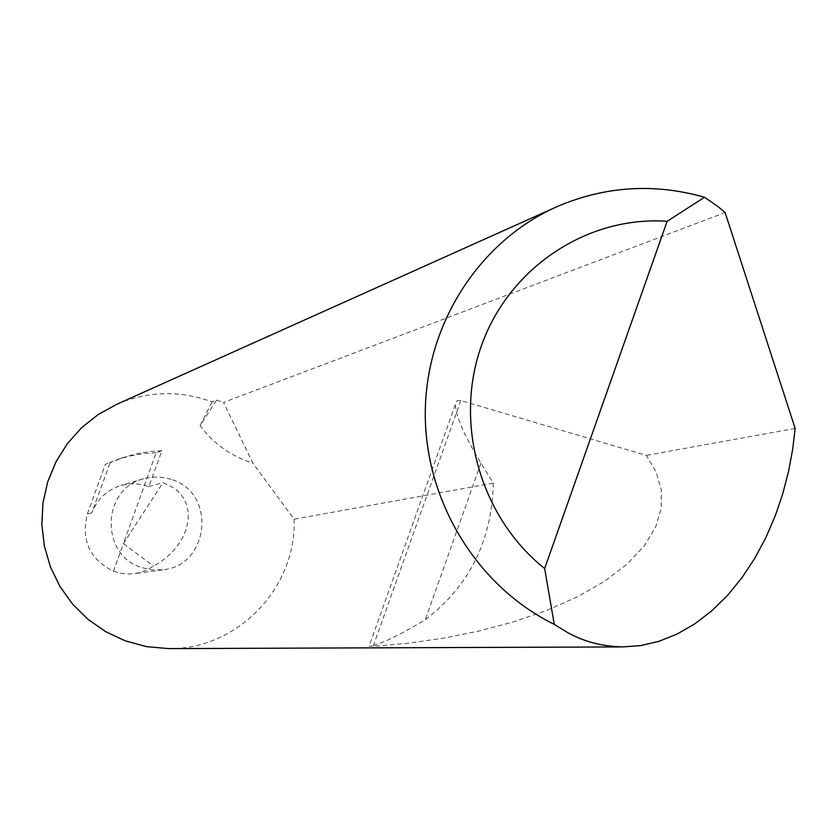 <?xml version="1.0" encoding="UTF-8"?>
<svg xmlns="http://www.w3.org/2000/svg" width="837" height="837" viewBox="0 0 837 837"><rect width="100%" height="100%" fill="white"/><g stroke="black" fill="none" stroke-linecap="round" stroke-linejoin="round"><path stroke-width="0.63" stroke-dasharray="4.18 3.14" d="M172.61 479.873C216.793 494.154 208.947 566.063 162.681 569.819L151.57 569.892L140.752 567.287C99.77 554.22 101.978 488.588 143.65 478.701L149.823 477.372L158.214 476.933L166.553 478.042L172.61 479.873M117.347 404.03C148.672 390.942 180.248 390.22 212.085 401.865L216.637 400.107L200.095 425.562C213.058 443.38 230.656 455.914 252.868 463.154L223.552 402.451L725.114 212.535M493.286 483.116C492.072 540.409 469.39 585.963 425.248 619.778C396.738 636.779 378.042 645.547 369.138 646.091L373.103 646.405L407.337 643.308L442.574 638.317L478.136 631.255L513.133 621.985L546.571 610.487L577.373 596.854L604.502 581.296L627.018 564.169L644.208 545.923L655.664 527.059L661.272 508.111L661.24 489.582L656.041 471.89L646.352 455.391L460.842 400.525L456.939 400.766L455.297 404.721C456.259 417.234 464.817 436.684 480.972 463.081L493.286 483.116L294.069 519.212L252.868 463.154M294.069 519.212C296.884 587.773 236.955 650.077 168.436 648.602M113.434 571.273L122.087 573.533L129.714 574.025L138.827 572.853L145.983 570.468L160.097 562.244L166.521 557.379L172.673 551.52L178.239 544.741L182.874 537.187L186.243 529.099L188.084 520.813L188.262 512.715L186.797 505.171L183.847 498.475L179.673 492.826L174.609 488.316L163.058 482.562L123.405 543.6L113.434 571.273C89.643 559.221 80.948 540.137 87.341 514.023L105.316 464.368L110.139 462.694L91.767 512.861C97.228 499.061 106.969 489.938 120.999 485.47L128.94 483.943L135.008 483.765L141.035 484.424L148.84 486.579L161.939 450.704L156.163 452.65L123.405 543.6L153.663 566.157M795.15 428.429L646.352 455.391M148.84 486.579L163.058 482.562M216.637 400.107L223.552 402.451M200.095 425.562L212.085 401.865M161.939 450.704L150.587 451.478L136.546 453.821L122.83 457.651L110.139 462.694M156.163 452.65L142.3 453.717L128.542 456.28L117.776 459.408L105.316 464.368M91.767 512.861L87.341 514.023M480.972 463.081L425.248 619.778M460.842 400.525L373.103 646.405M162.681 569.819L134.328 573.68M557.934 206.258L554.104 207.974M143.65 478.701L120.999 485.47M455.297 404.721L369.138 646.091M122.83 457.651L117.776 459.408"/><path stroke-width="1.26" d="M622.874 646.917C602.713 646.509 584.446 641.822 568.072 632.856L554.272 624.381C476.724 586.308 424.369 500.348 425.28 411.668C426.211 322.967 480.145 240.219 557.934 206.258C605.747 186.055 654.618 183.062 704.534 197.26L717.864 206.488L725.114 212.535L795.15 428.429L792.629 449.532L788.569 471.294L782.857 493.411L775.355 515.54L766.033 537.26L754.88 558.133L741.98 577.687L727.479 595.442L711.596 610.989L694.637 623.973L676.924 634.132L658.824 641.351L640.692 645.578L622.874 646.917L168.436 648.602L146.444 646.624L125.1 640.807L105.64 631.653L87.969 619.307L72.599 604.115L59.971 586.507L50.471 566.994L44.371 546.163L41.85 524.59L42.98 502.922L47.73 481.798L55.964 461.815L67.41 443.558L81.754 427.55L98.567 414.252L117.347 404.03L554.104 207.974M704.534 197.26L667.131 221.303L544.667 568.532L554.272 624.381M667.131 221.303C587.511 215.705 509.273 267.39 481.537 345.409C453.549 423.302 480.208 517.371 544.667 568.532"/></g></svg>
